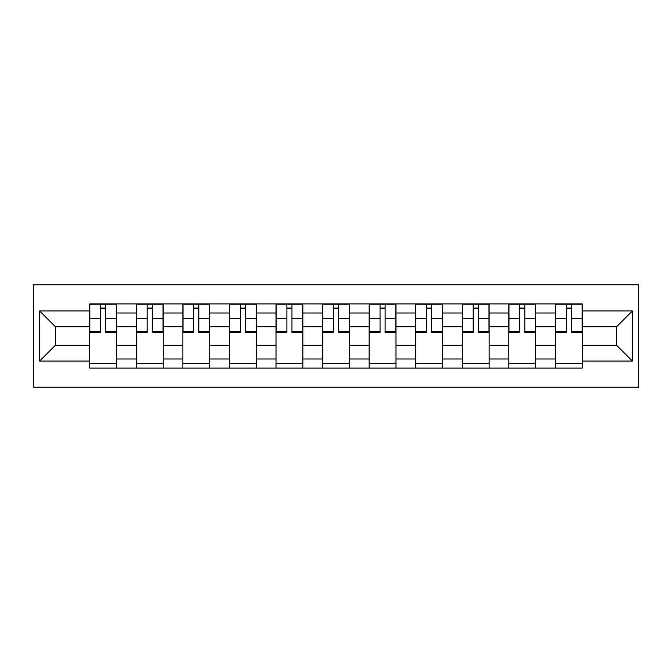 <?xml version="1.0" encoding="UTF-8"?>
<svg xmlns="http://www.w3.org/2000/svg" width="672" height="672" viewBox="0 0 672 672"><rect width="100%" height="100%" fill="white"/><g stroke="black" fill="none" stroke-linecap="round" stroke-linejoin="round"><path stroke-width="1.01" d="M33.6 387.198L638.4 387.198L638.4 284.802L33.6 284.802L33.6 387.198M136.29 368.088L136.29 313.018L116.592 313.018L116.592 368.088M116.592 313.018L116.592 303.912M136.29 313.018L136.29 303.912M163.153 303.912L163.153 368.088M182.86 368.088L182.86 303.912M209.723 303.912L209.723 368.088M229.429 368.088L229.429 303.912M256.292 303.912L256.292 368.088M275.999 368.088L275.999 303.912M302.862 303.912L302.862 368.088M322.568 368.088L322.568 303.912M349.432 303.912L349.432 368.088M369.138 368.088L369.138 303.912M396.001 303.912L396.001 368.088M415.708 368.088L415.708 303.912M442.571 303.912L442.571 368.088M462.277 368.088L462.277 303.912M489.14 303.912L489.14 368.088M508.847 368.088L508.847 303.912M535.71 303.912L535.71 368.088M555.408 368.088L555.408 303.912M555.408 345.257L535.71 345.257M508.847 345.257L489.14 345.257M462.277 345.257L442.571 345.257M415.708 345.257L396.001 345.257M369.138 345.257L349.432 345.257M322.568 345.257L302.862 345.257M275.999 345.257L256.292 345.257M229.429 345.257L209.723 345.257M182.86 345.257L163.153 345.257M136.29 345.257L116.592 345.257M555.408 326.743L535.71 326.743M508.847 326.743L489.14 326.743M462.277 326.743L442.571 326.743M415.708 326.743L396.001 326.743M369.138 326.743L349.432 326.743M322.568 326.743L302.862 326.743M275.999 326.743L256.292 326.743M229.429 326.743L209.723 326.743M182.86 326.743L163.153 326.743M136.29 326.743L116.592 326.743M55.39 345.257L89.72 345.257L89.72 326.743L55.39 326.743L55.39 345.257L39.572 361.074L39.572 310.926L89.72 310.926L89.72 326.743M582.28 326.743L582.28 345.257L616.61 345.257L616.61 326.743L582.28 326.743L582.28 303.912L89.72 303.912L89.72 310.926M582.28 310.926L632.428 310.926L632.428 361.074L582.28 361.074L582.28 345.257M89.72 345.257L89.72 368.088L582.28 368.088L582.28 361.074M89.72 361.074L39.572 361.074M116.592 363.611L89.72 363.611M100.615 308.389L105.689 308.389M163.153 363.611L136.29 363.611M147.185 308.389L152.258 308.389M209.723 363.611L182.86 363.611M193.754 308.389L198.828 308.389M256.292 363.611L229.429 363.611M240.324 308.389L245.398 308.389M302.862 363.611L275.999 363.611M286.894 308.389L291.967 308.389M349.432 363.611L322.568 363.611M333.463 308.389L338.537 308.389M396.001 363.611L369.138 363.611M380.033 308.389L385.106 308.389M442.571 363.611L415.708 363.611M426.602 308.389L431.676 308.389M489.14 363.611L462.277 363.611M473.172 308.389L478.246 308.389M535.71 363.611L508.847 363.611M519.742 308.389L524.815 308.389M582.28 363.611L555.408 363.611M566.311 308.389L571.385 308.389M39.572 310.926L55.39 326.743M616.61 345.257L632.428 361.074M616.61 326.743L632.428 310.926M105.689 332.564L105.689 304.206L116.441 304.206L116.441 332.564L105.689 332.564M100.615 308.087L105.689 308.087M100.615 304.206L89.872 304.206L89.872 332.564L100.615 332.564L100.615 304.206L105.689 304.206M152.258 332.564L152.258 304.206L163.01 304.206L163.01 332.564L152.258 332.564M147.185 308.087L152.258 308.087M147.185 304.206L136.441 304.206L136.441 332.564L147.185 332.564L147.185 304.206L152.258 304.206M198.828 332.564L198.828 304.206L209.58 304.206L209.58 332.564L198.828 332.564M193.754 308.087L198.828 308.087M193.754 304.206L183.011 304.206L183.011 332.564L193.754 332.564L193.754 304.206L198.828 304.206M245.398 332.564L245.398 304.206L256.15 304.206L256.15 332.564L245.398 332.564M240.324 308.087L245.398 308.087M240.324 304.206L229.58 304.206L229.58 332.564L240.324 332.564L240.324 304.206L245.398 304.206M291.967 332.564L291.967 304.206L302.719 304.206L302.719 332.564L291.967 332.564M286.894 308.087L291.967 308.087M286.894 304.206L276.15 304.206L276.15 332.564L286.894 332.564L286.894 304.206L291.967 304.206M338.537 332.564L338.537 304.206L349.28 304.206L349.28 332.564L338.537 332.564M333.463 308.087L338.537 308.087M333.463 304.206L322.72 304.206L322.72 332.564L333.463 332.564L333.463 304.206L338.537 304.206M385.106 332.564L385.106 304.206L395.85 304.206L395.85 332.564L385.106 332.564M380.033 308.087L385.106 308.087M380.033 304.206L369.281 304.206L369.281 332.564L380.033 332.564L380.033 304.206L385.106 304.206M431.676 332.564L431.676 304.206L442.42 304.206L442.42 332.564L431.676 332.564M426.602 308.087L431.676 308.087M426.602 304.206L415.85 304.206L415.85 332.564L426.602 332.564L426.602 304.206L431.676 304.206M478.246 332.564L478.246 304.206L488.989 304.206L488.989 332.564L478.246 332.564M473.172 308.087L478.246 308.087M473.172 304.206L462.42 304.206L462.42 332.564L473.172 332.564L473.172 304.206L478.246 304.206M524.815 332.564L524.815 304.206L535.559 304.206L535.559 332.564L524.815 332.564M519.742 308.087L524.815 308.087M519.742 304.206L508.99 304.206L508.99 332.564L519.742 332.564L519.742 304.206L524.815 304.206M571.385 332.564L571.385 304.206L582.128 304.206L582.128 332.564L571.385 332.564M566.311 308.087L571.385 308.087M566.311 304.206L555.559 304.206L555.559 332.564L566.311 332.564L566.311 304.206L571.385 304.206M508.847 313.018L489.14 313.018M462.277 313.018L442.571 313.018M415.708 313.018L396.001 313.018M369.138 313.018L349.432 313.018M322.568 313.018L302.862 313.018M275.999 313.018L256.292 313.018M229.429 313.018L209.723 313.018M182.86 313.018L163.153 313.018M555.408 313.018L535.71 313.018M508.847 358.982L489.14 358.982M462.277 358.982L442.571 358.982M415.708 358.982L396.001 358.982M369.138 358.982L349.432 358.982M322.568 358.982L302.862 358.982M275.999 358.982L256.292 358.982M229.429 358.982L209.723 358.982M182.86 358.982L163.153 358.982M136.29 358.982L116.592 358.982M555.408 358.982L535.71 358.982M105.689 331.54L116.441 331.54M105.689 318.704L116.441 318.704M89.872 331.54L100.615 331.54M89.872 318.704L100.615 318.704M152.258 331.54L163.01 331.54M152.258 318.704L163.01 318.704M136.441 331.54L147.185 331.54M136.441 318.704L147.185 318.704M198.828 331.54L209.58 331.54M198.828 318.704L209.58 318.704M183.011 331.54L193.754 331.54M183.011 318.704L193.754 318.704M245.398 331.54L256.15 331.54M245.398 318.704L256.15 318.704M229.58 331.54L240.324 331.54M229.58 318.704L240.324 318.704M291.967 331.54L302.719 331.54M291.967 318.704L302.719 318.704M276.15 331.54L286.894 331.54M276.15 318.704L286.894 318.704M338.537 331.54L349.28 331.54M338.537 318.704L349.28 318.704M322.72 331.54L333.463 331.54M322.72 318.704L333.463 318.704M385.106 331.54L395.85 331.54M385.106 318.704L395.85 318.704M369.281 331.54L380.033 331.54M369.281 318.704L380.033 318.704M431.676 331.54L442.42 331.54M431.676 318.704L442.42 318.704M415.85 331.54L426.602 331.54M415.85 318.704L426.602 318.704M478.246 331.54L488.989 331.54M478.246 318.704L488.989 318.704M462.42 331.54L473.172 331.54M462.42 318.704L473.172 318.704M524.815 331.54L535.559 331.54M524.815 318.704L535.559 318.704M508.99 331.54L519.742 331.54M508.99 318.704L519.742 318.704M571.385 331.54L582.128 331.54M571.385 318.704L582.128 318.704M555.559 331.54L566.311 331.54M555.559 318.704L566.311 318.704"/></g></svg>
